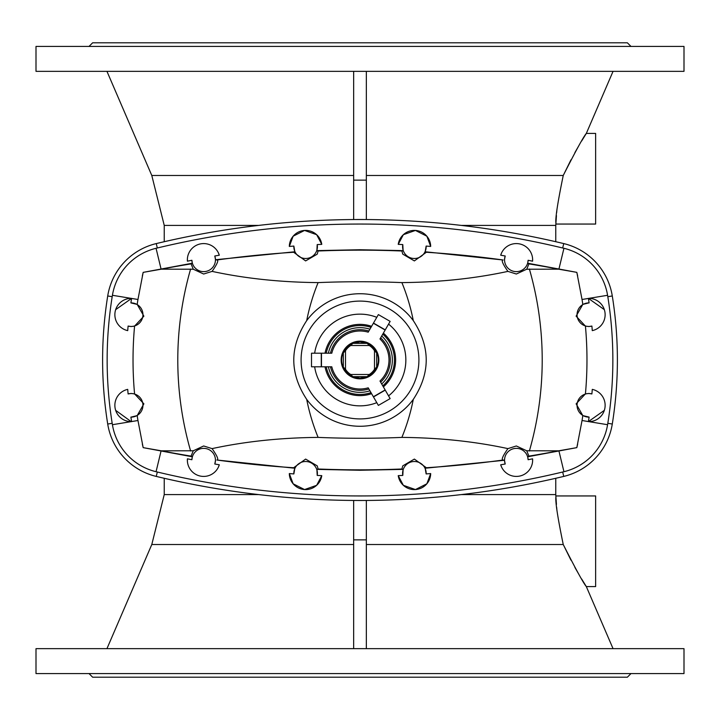 <?xml version="1.0" encoding="UTF-8"?>
<svg xmlns="http://www.w3.org/2000/svg" width="720" height="720" viewBox="0 0 720 720"><rect width="100%" height="100%" fill="white"/><g stroke="black" fill="none" stroke-linecap="round" stroke-linejoin="round"><path stroke-width="1.08" d="M352.899 376.677L360 378.126L367.101 376.677L369.288 374.499L350.712 374.499L352.899 376.677L367.101 376.677A18.126 18.126 0 0 0 376.677 367.101L376.677 352.899L374.499 350.712L374.499 369.288L376.677 367.101L376.677 352.899A18.126 18.126 0 0 0 367.101 343.323L352.899 343.323A18.126 18.126 0 0 0 343.323 352.899L343.323 367.101A18.126 18.126 0 0 0 352.899 376.677M360 341.874L352.899 343.323L350.712 345.501L369.288 345.501L367.101 343.323L360 341.874M360 341.649A18.351 18.351 0 0 1 378.351 360A18.351 18.351 0 0 1 360 378.351A18.351 18.351 0 0 1 341.649 360A18.351 18.351 0 0 1 360 341.649M360 341.163A18.837 18.837 0 0 1 378.837 360A18.837 18.837 0 0 1 360 378.837A18.837 18.837 0 0 1 341.163 360A18.837 18.837 0 0 1 360 341.163M134.568 393.885L143.874 403.83L137.187 415.602L131.157 417.105A11.781 11.781 0 0 0 142.947 405.315A11.781 11.781 0 0 0 128.106 393.939L131.157 393.462L134.568 393.885A373.797 373.797 0 0 1 134.568 326.115L143.874 316.17L137.187 304.398L130.896 302.904A11.781 11.781 0 0 1 142.947 314.685A11.781 11.781 0 0 1 128.106 326.061L131.157 326.538L134.568 326.115M294.84 468.234L293.859 473.931A850.599 850.599 0 0 1 289.314 473.562L293.139 483.795L304.56 489.564L316.647 485.316L321.768 475.641A850.599 850.599 0 0 1 317.205 475.425L316.881 469.377L318.105 468.999L317.232 465.858L305.622 459.081L293.643 467.739L294.84 468.234L216.864 460.008C218.898 459.882 217.305 456.084 212.076 448.614L203.661 445.977L193.266 450.783L191.088 456.12L192.303 456.777L191.889 459.729A850.599 850.599 0 0 1 187.407 458.811L187.407 461.448M218.349 467.262L219.303 464.787A850.599 850.599 0 0 1 214.794 464.013A11.781 11.781 0 0 0 203.661 448.362A11.781 11.781 0 0 0 191.889 459.729M317.205 475.425A11.781 11.781 0 0 0 305.622 461.502A11.781 11.781 0 0 0 293.859 473.931M218.349 252.738L219.303 255.213A850.599 850.599 0 0 0 214.794 255.987L215.532 259.731L216.864 259.992C218.898 260.118 217.305 263.916 212.076 271.386L203.661 274.023L193.266 269.217L191.088 263.88L192.303 263.223L143.181 272.367L161.379 269.172L193.266 269.217M214.794 255.987A11.781 11.781 0 0 1 203.661 271.638A11.781 11.781 0 0 1 191.889 260.271A850.599 850.599 0 0 0 187.407 261.189L187.407 258.552M294.84 251.766L293.859 246.069A850.599 850.599 0 0 0 289.314 246.438L293.139 236.205L304.56 230.436L316.647 234.684L321.768 244.359A850.599 850.599 0 0 0 317.205 244.575L316.881 250.623L318.105 251.001L317.232 254.142L305.622 260.919L293.643 252.261L294.84 251.766L215.532 259.731M317.205 244.575A11.781 11.781 0 0 1 305.622 258.498A11.781 11.781 0 0 1 293.859 246.069M585.432 393.885L576.126 403.83L582.813 415.602L589.104 417.096A11.781 11.781 0 0 1 577.053 405.315A11.781 11.781 0 0 1 591.894 393.939L588.843 393.462L585.432 393.885A373.797 373.797 0 0 0 585.432 326.115L588.843 326.538L591.894 326.061A11.781 11.781 0 0 1 577.053 314.685A11.781 11.781 0 0 1 588.843 302.904L589.104 302.904A380.232 380.232 0 0 0 588.402 298.44A38.565 38.565 0 0 0 588.384 298.377L604.359 309.663M501.651 467.262L500.697 464.787A850.599 850.599 0 0 0 505.206 464.013L504.468 460.269L503.136 460.008C501.102 459.882 502.695 456.084 507.924 448.614L516.339 445.977L526.734 450.783L528.912 456.12L527.697 456.777L576.819 447.633L558.621 450.828L526.734 450.783M505.206 464.013A11.781 11.781 0 0 1 516.339 448.362A11.781 11.781 0 0 1 528.111 459.729A850.599 850.599 0 0 0 532.593 458.811L532.593 461.448M425.16 468.234L426.141 473.931A850.599 850.599 0 0 0 430.686 473.562L426.861 483.795L415.44 489.564L403.353 485.316L398.232 475.641A850.599 850.599 0 0 0 402.795 475.425L403.119 469.377L401.895 468.999L402.768 465.858L414.378 459.081L426.357 467.739L425.16 468.234L504.468 460.269M402.795 475.425A11.781 11.781 0 0 1 414.378 461.502A11.781 11.781 0 0 1 426.141 473.931M112.419 424.71A399.672 399.672 0 0 1 112.419 295.29A58.005 58.005 0 0 1 156.06 248.292A870.039 870.039 0 0 1 563.94 248.292A58.005 58.005 0 0 1 607.581 295.29A399.672 399.672 0 0 1 607.581 424.71A58.005 58.005 0 0 1 563.94 471.708A870.039 870.039 0 0 1 156.06 471.708A58.005 58.005 0 0 1 112.419 424.71L131.193 421.632L115.641 410.337M527.697 456.777L528.111 459.729M507.924 448.614C474.786 441.477 439.443 437.742 401.886 437.4A1015.371 1015.371 0 0 1 318.114 437.4A203.958 203.958 0 0 1 306.702 399.384A66.276 66.276 0 0 0 413.298 399.384C430.524 373.176 430.524 346.914 413.298 320.616A66.276 66.276 0 0 0 306.702 320.616C289.476 346.914 289.476 373.176 306.702 399.384M589.104 302.904A11.781 11.781 0 0 0 588.843 302.904L582.813 304.398L576.126 316.17L585.432 326.115M425.16 251.766L426.141 246.069A850.599 850.599 0 0 1 430.686 246.438A16.317 16.317 0 0 0 415.422 230.436A16.317 16.317 0 0 0 398.232 244.359A850.599 850.599 0 0 1 402.795 244.575L403.119 250.623L401.895 251.001L402.768 254.142L414.378 260.919L426.357 252.261L425.16 251.766L503.136 259.992C501.102 260.118 502.695 263.916 507.924 271.386L516.339 274.023L526.734 269.217L528.912 263.88L527.697 263.223L528.111 260.271A850.599 850.599 0 0 1 532.593 261.189A16.317 16.317 0 0 0 500.697 255.213A850.599 850.599 0 0 1 505.206 255.987A11.781 11.781 0 0 0 516.339 271.638A11.781 11.781 0 0 0 528.111 260.271M402.795 244.575A11.781 11.781 0 0 0 414.378 258.498A11.781 11.781 0 0 0 426.141 246.069M360 301.095A58.905 58.905 0 0 1 418.905 360A58.905 58.905 0 0 1 360 418.905A58.905 58.905 0 0 1 301.095 360A58.905 58.905 0 0 1 360 301.095M192.303 263.223L191.889 260.271M507.924 271.386C474.786 278.523 439.443 282.258 401.886 282.6A1015.371 1015.371 0 0 0 318.114 282.6A203.958 203.958 0 0 0 306.702 320.616M212.076 271.386C245.214 278.523 280.557 282.258 318.114 282.6M373.374 323.244L385.146 330.039L379.98 338.985A28.998 28.998 0 0 1 379.98 381.015L385.146 389.961L373.374 396.756L368.208 387.819A28.998 28.998 0 0 1 331.803 366.795L321.48 366.795L321.48 353.205L331.803 353.205A28.998 28.998 0 0 1 368.208 332.181L378.369 314.595L390.141 321.39L385.254 329.859L373.473 323.073M330.48 353.205A30.294 30.294 0 0 1 368.874 331.029L369.927 329.211A32.346 32.346 0 0 0 328.374 353.205M314.649 353.205A45.855 45.855 0 0 1 376.785 317.331M570.978 159.822L563.247 175.482C575.874 150.615 583.569 136.602 586.323 133.425L581.625 141.039M578.466 146.349L574.866 152.658M613.053 71.343L586.323 133.425L595.638 133.425L595.638 224.055L556.101 224.055C554.904 220.599 557.28 204.408 563.247 175.482L366.345 175.482M556.938 209.502L556.659 212.679M556.443 215.577L555.759 225.414L461.34 225.414M36 71.343L36 46.422L684 46.422L684 71.343L36 71.343M89.019 46.422L92.646 42.795L627.354 42.795L630.981 46.422M258.66 225.414L164.241 225.414L164.241 241.713M570.978 560.178L563.247 544.518C575.874 569.385 583.569 583.398 586.323 586.575L595.638 586.575L595.638 495.945L556.101 495.945C554.904 499.401 557.28 515.592 563.247 544.518L366.345 544.518M684 648.657L36 648.657L36 673.578L684 673.578L684 648.657M630.981 673.578L627.354 677.205L92.646 677.205L89.019 673.578M258.66 494.586L164.241 494.586L164.241 478.287M461.34 494.586L555.759 494.586L556.443 504.423M556.938 510.498L556.659 507.321M613.053 648.657L586.323 586.575L581.625 578.961M578.466 573.651L574.866 567.342M612.288 424.026A404.208 404.208 0 0 0 612.288 295.974A64.35 64.35 0 0 0 563.742 243.585A874.575 874.575 0 0 0 156.258 243.585A64.35 64.35 0 0 0 107.712 295.974A404.208 404.208 0 0 0 107.712 424.026A64.35 64.35 0 0 0 156.258 476.415A874.575 874.575 0 0 0 563.742 476.415A64.35 64.35 0 0 0 612.288 424.026L607.806 423.315M353.655 544.518L151.794 544.518L106.947 648.657M353.655 175.482L151.794 175.482L106.947 71.343M366.345 71.343L366.345 180.135L353.655 180.135L353.655 219.546M366.345 180.135L366.345 219.546M353.655 71.343L353.655 180.135M366.345 648.657L366.345 539.865L353.655 539.865L353.655 500.454M366.345 539.865L366.345 500.454M353.655 648.657L353.655 539.865M137.187 415.602A373.797 373.797 0 0 0 137.961 420.516L143.172 447.642L161.379 450.828L193.266 450.783M212.076 448.614C245.214 441.477 280.557 437.742 318.114 437.4M388.557 324.126A45.855 45.855 0 0 1 388.557 395.874M383.364 333.135A35.604 35.604 0 0 1 383.364 386.865L383.373 386.892A35.631 35.631 0 0 0 383.373 333.108M588.384 298.377A16.317 16.317 0 0 1 592.281 330.633A380.232 380.232 0 0 0 591.894 326.061M582.813 304.398A373.797 373.797 0 0 0 582.039 299.484L576.828 272.358L558.621 269.172L526.734 269.217M582.813 415.602A373.797 373.797 0 0 1 582.039 420.516L576.828 447.642M589.104 417.096A380.232 380.232 0 0 1 588.402 421.56A38.565 38.565 0 0 1 588.384 421.623A16.317 16.317 0 0 0 592.281 389.367A380.232 380.232 0 0 1 591.894 393.939M588.384 421.623L604.359 410.337M576.828 272.358L527.697 263.223M430.686 246.438L426.861 236.205L415.44 230.436L403.353 234.684L398.232 244.359M505.206 255.987L504.468 259.731M532.593 261.189L532.593 258.552M501.651 252.738L500.697 255.213M376.785 402.669A45.855 45.855 0 0 1 314.649 366.795M321.48 353.205L311.499 353.205L311.499 366.795L321.48 366.795M373.374 396.756L378.369 405.405L390.141 398.61L385.146 389.961M371.583 393.66L371.601 393.687A35.631 35.631 0 0 1 325.026 366.795A35.604 35.604 0 0 0 371.583 393.66M330.48 366.795A30.294 30.294 0 0 0 368.874 388.971L370.998 392.634A34.443 34.443 0 0 1 326.241 366.795M430.686 473.562A16.317 16.317 0 0 1 415.422 489.564A16.317 16.317 0 0 1 398.232 475.641M532.593 458.811A16.317 16.317 0 0 1 500.697 464.787M214.794 464.013L215.532 460.269M192.303 456.777L143.172 447.642M289.314 246.438A16.317 16.317 0 0 1 304.578 230.436A16.317 16.317 0 0 1 321.768 244.359M187.407 261.189A16.317 16.317 0 0 1 219.303 255.213M130.896 302.904A380.232 380.232 0 0 1 131.598 298.44A38.565 38.565 0 0 1 131.616 298.377L115.641 309.663M128.106 326.061A380.232 380.232 0 0 0 127.719 330.633A16.317 16.317 0 0 1 131.616 298.377M137.187 304.398A373.797 373.797 0 0 1 137.961 299.484L143.172 272.358M130.896 417.096A11.781 11.781 0 0 0 131.157 417.096L130.896 417.096A380.232 380.232 0 0 0 131.598 421.56A38.565 38.565 0 0 0 131.616 421.623A16.317 16.317 0 0 1 127.719 389.367A380.232 380.232 0 0 0 128.106 393.939M289.314 473.562A16.317 16.317 0 0 0 304.578 489.564A16.317 16.317 0 0 0 321.768 475.641M187.407 458.811A16.317 16.317 0 0 0 219.303 464.787M385.146 330.039L373.482 323.055M343.323 367.101L345.501 369.288L345.501 350.712L343.323 352.899L343.323 367.101M369.288 374.499A17.217 17.217 0 0 0 374.499 369.288M374.499 350.712A17.217 17.217 0 0 0 369.288 345.501M350.712 345.501A17.217 17.217 0 0 0 345.501 350.712M345.501 369.288A17.217 17.217 0 0 0 350.712 374.499M318.105 468.999A1046.943 1046.943 0 0 0 401.895 468.999M316.881 469.377L360 470.268L403.119 469.377M563.94 471.708L558.999 451.215M426.357 467.739A1046.943 1046.943 0 0 0 503.136 460.008M318.105 251.001A1046.943 1046.943 0 0 1 401.895 251.001M316.881 250.623L360 249.732L403.119 250.623M156.06 248.292L161.001 268.785M293.643 252.261A1046.943 1046.943 0 0 0 216.864 259.992M326.241 353.205A34.443 34.443 0 0 1 370.998 327.366M371.601 326.313A35.631 35.631 0 0 0 325.026 353.205A35.604 35.604 0 0 1 371.583 326.34M607.806 296.685L612.288 295.974M562.68 472.005L563.742 476.415M157.32 472.005L156.258 476.415M112.194 296.685L107.712 295.974M112.194 423.315L107.712 424.026M562.68 247.995L563.742 243.585M157.32 247.995L156.258 243.585M190.62 269.01A329.031 329.031 0 0 0 190.62 450.99M382.77 334.161A34.443 34.443 0 0 1 382.77 385.839M381.699 336.006A32.346 32.346 0 0 1 381.699 383.994M380.646 337.833A30.294 30.294 0 0 1 380.646 382.167M576.819 272.367A374.049 374.049 0 0 1 577.656 275.913M529.38 269.01A329.031 329.031 0 0 1 529.38 450.99M576.819 447.633A374.049 374.049 0 0 0 577.656 444.087M588.402 298.44L582.039 299.484M607.581 424.71L588.807 421.632M607.581 295.29L588.807 298.368M426.357 252.261A1046.943 1046.943 0 0 1 503.136 259.992M528.912 263.88A1046.943 1046.943 0 0 1 558.621 269.172M563.94 248.292L558.999 268.785M401.886 282.6A203.958 203.958 0 0 1 413.298 320.616M401.886 437.4A203.958 203.958 0 0 0 413.298 399.384M369.927 390.789A32.346 32.346 0 0 1 328.374 366.795M588.402 421.56L582.039 420.516M293.643 467.739A1046.943 1046.943 0 0 1 216.864 460.008M528.912 456.12A1046.943 1046.943 0 0 0 558.621 450.828M156.06 471.708L161.001 451.215M143.181 447.633A374.049 374.049 0 0 1 142.344 444.087M143.181 272.367A374.049 374.049 0 0 0 142.344 275.913M131.598 298.44L137.961 299.484M112.419 295.29L131.193 298.368M191.088 263.88A1046.943 1046.943 0 0 0 161.379 269.172M131.598 421.56L137.961 420.516M191.088 456.12A1046.943 1046.943 0 0 1 161.379 450.828M321.282 353.205L321.282 366.795M321.264 353.205L321.264 366.795M373.473 396.927L385.245 390.132L373.482 396.945M555.759 494.586L555.759 478.287M555.759 225.414L555.759 241.713M164.241 494.586L151.794 544.518M164.241 225.414L151.794 175.482"/></g></svg>
